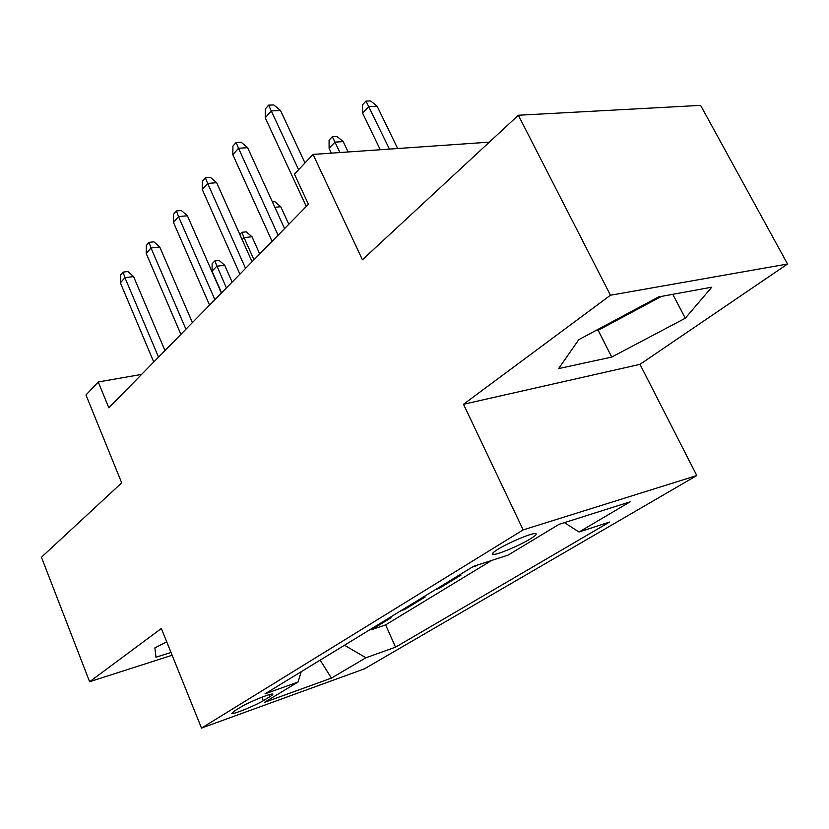<?xml version="1.0" encoding="UTF-8"?>
<svg xmlns="http://www.w3.org/2000/svg" width="829" height="829" viewBox="0 0 829 829"><rect width="100%" height="100%" fill="white"/><g stroke="black" fill="none" stroke-linecap="round" stroke-linejoin="round"><path stroke-width="1.24" d="M497.96 549.264C492.633 552.601 491.1 554.332 493.359 554.446C497.763 554.694 519.7 545.461 530.291 538.923C535.938 535.43 537.544 533.638 535.13 533.534C530.653 533.337 508.301 542.788 497.96 549.264M787.55 264.016L700.609 105.376L518.353 115.252L610.465 295.228L463.504 404.272L523.151 529.897L696.795 475.556L639.998 364.345L787.55 264.016L610.465 295.228M523.151 529.897L201.499 728.09L364.47 668.827L696.795 475.556M201.499 728.09L161.344 628.496L89.615 681.728L172.131 655.252M89.615 681.728L41.45 557.233L121.697 482.861L85.967 394.987L98.247 381.972L108.837 407.816L308.419 204.286L294.44 174.131L313.041 154.422L362.418 259.767L518.353 115.252M387.278 619.066L391.112 617.76L371.589 629.688L371.226 628.879M400.635 610.89L404.49 609.595L404.117 608.766M404.49 609.595L425.111 596.994L421.236 598.289M457.162 576.31L461.059 575.036L439.246 588.362L438.862 587.512M477.276 565.129L475.877 565.585M263.321 700.66L269.985 696.619C272.44 695.116 273.29 694.277 272.544 694.08C270.606 693.21 248.192 702.401 240.659 707.178L234.068 711.22L231.695 713.603C233.612 714.484 255.684 705.427 263.321 700.66L261.881 697.21M344.491 645.242L365.931 657.76L395.526 647.169L609.584 522.042L579.015 532L630.144 501.825L559.067 524.322L508.208 555.057L473.369 566.404L265.011 693.852L298.057 682.029L301.217 671.708M365.931 657.76L331.445 678.101L264.327 702.412L298.057 682.029M371.589 629.688L385.64 624.869L491.649 560.445M492.312 553.979L493.027 553.741M476.022 565.896L472.115 567.171M439.246 588.362L435.36 589.647M489.338 142.142L313.041 154.422M141.593 374.407L98.247 381.972M385.64 624.869L395.526 647.169M579.015 532L564.435 522.633M320.149 660.122L331.445 678.101M166.712 641.801L154.888 647.905L155.976 657.231L171.002 652.444M463.504 404.272L639.998 364.345M658.589 296.927L578.777 339.672L558.611 368.604L611.719 357.071L685.293 318.222L711.769 287.186L658.589 296.927M595.201 330.875L598.165 330.284L661.459 296.399M672.785 294.326L685.293 318.222M598.165 330.284L611.719 357.071M164.971 350.574L133.573 276.596L124.941 277.674L158.536 357.133M120.392 282.855L120.599 275L123.106 272.109L124.941 277.674L120.392 282.855L153.759 362.004M123.106 272.109L127.904 271.529L133.573 276.596M212.048 271.207L212.141 263.736L214.784 260.948L219.146 260.42L224.659 265.239L216.804 266.223L212.048 271.207L221.571 292.855M214.784 260.948L226.39 287.943M224.659 265.239L232.12 282.098M192.39 322.616L159.748 247.011L151.002 247.985L185.924 329.206M146.205 253.446L146.381 245.415L149.033 242.369L151.002 247.985L146.205 253.446L180.888 334.346M149.033 242.369L153.893 241.84L159.748 247.011M221.374 293.051L187.395 215.758L178.536 216.618L214.887 299.663M173.458 222.39L173.613 214.172L176.422 210.949L178.536 216.618L173.458 222.39L209.55 305.103M176.422 210.949L181.344 210.483L187.395 215.758M252.057 261.767L216.649 182.701L207.654 183.427L245.56 268.389M202.286 189.54L202.411 181.126L205.385 177.717L207.654 183.427L202.286 189.54L239.902 274.161M205.385 177.717L210.369 177.333L216.649 182.701M284.585 228.586L247.633 147.686L238.524 148.267L278.088 235.218M232.835 154.743L232.918 146.122L236.068 142.505L238.524 148.267L232.835 154.743L272.088 241.332M236.068 142.505L241.125 142.205L247.633 147.686M239.83 234.462L241.871 232.307L246.286 231.83L251.985 236.742L244.037 237.622L253.985 259.798M241.871 232.307L244.037 237.622L242.141 239.622M251.985 236.742L259.726 253.943M272.42 201.944L274.876 201.716L280.762 206.722L288.813 224.286M280.762 206.722L274.855 207.291M329.103 148.308L329.072 140.132L332.336 136.681L336.895 136.402L343.196 141.593L334.999 142.122L329.103 148.308L331.393 153.147M332.336 136.681L339.942 152.546M343.196 141.593L348.139 151.976M304.979 162.971L280.513 110.516L271.29 110.931L298.606 169.717M265.239 117.822L265.29 108.982L268.637 105.138L271.29 110.931L265.239 117.822L306.274 206.473M268.637 105.138L273.757 104.931L280.513 110.516M362.615 113.127L362.542 104.755L365.993 101.097L370.594 100.91L377.133 106.205L368.853 106.568L362.615 113.127L380.262 149.738M365.993 101.097L389.433 149.106M377.133 106.205L397.682 148.526M269.176 694.681L269.985 696.619M492.747 553.13L493.359 554.446"/></g></svg>
